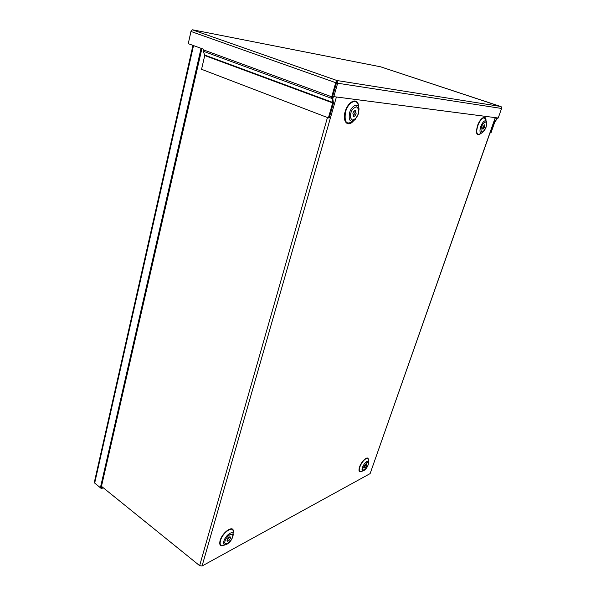 <?xml version="1.0" encoding="UTF-8"?>
<svg xmlns="http://www.w3.org/2000/svg" width="596" height="596" viewBox="0 0 596 596"><rect width="100%" height="100%" fill="white"/><g stroke="black" fill="none" stroke-linecap="round" stroke-linejoin="round"><path stroke-width="0.89" d="M336.517 82.822L337.098 80.795L337.656 83.224L333.82 96.649L332.695 96.239L337.09 80.795L335.719 82.695L331.704 96.798L332.672 102.922L328.396 117.889L329.186 117.963L333.462 103.019L332.501 96.902L336.546 82.702M497.243 117.889L496.945 118.537L495.269 117.963M188.299 43.501L190.981 31.32L192.292 29.8L192.977 29.875L380.606 66.812L500.536 106.446L336.956 80.527L192.292 29.8L190.988 31.469L188.261 43.657L203.229 49.125L203.154 51.189L331.629 98.347M490.061 132.759L490.53 132.923L494.315 122.158L496.945 118.537M490.53 132.923L490.948 132.96L494.732 122.21L497.653 117.941M192.977 29.875L380.598 66.812L501.176 106.721L501.586 108.465L498.219 118.015L333.82 96.649M328.396 117.889L201.56 69.3L204.733 55.547L332.672 102.922M332.695 102.408L204.711 55.063L203.154 51.189M204.711 55.063L204.733 55.547M361.705 471.302C359.105 472.598 358.367 471.212 359.492 467.137C361.683 460.485 368.961 454.577 368.291 460.35M480.845 133.571C476.673 136.305 475.548 133.698 477.478 125.756C479.929 118.336 485.882 114.238 486.031 120.243M224.416 545.087C220.55 546.867 219.09 545.414 220.051 540.721C222.621 531.26 235.278 523.728 233.088 533.033M353.48 120.921C347.729 127.872 342.178 121.316 345.144 111.69C348.183 100.612 358.65 96.545 358.591 107.161M364.454 467.376L366.108 464.619M366.704 465.67C366.011 467.227 365.311 467.994 364.603 467.972L364.596 466.795C365.288 465.238 365.989 464.47 366.696 464.493L366.704 465.67M482.581 128.781L483.818 126.821L484.064 124.974M484.742 127.142L482.916 129.28L482.827 126.941L484.66 124.802L484.742 127.142M227.016 540.587L229.691 536.869M230.414 538.181C229.46 540.304 228.41 541.295 227.247 541.168L227.128 539.924C228.074 537.793 229.132 536.795 230.294 536.929L230.414 538.181M352.959 115.974L355.022 113.247L354.955 110.588M356.117 113.657C355.41 115.609 354.508 116.518 353.428 116.384L352.892 113.314C353.607 111.363 354.501 110.454 355.581 110.588L356.117 113.657M101.476 486.329L199.63 565.656L202.066 566.006L370.123 473.604L495.38 117.643M94.347 482.253L94.682 483.073L100.404 487.714L201.061 48.336M103.309 487.811L101.35 488.571L95.3 483.572M201.895 48.641L101.231 487.394L100.404 487.714M101.35 488.571L101.208 487.401M102.631 487.267L101.551 487.684M497.138 118.179L495.678 117.688M331.704 96.798L203.087 49.736M335.719 82.695L190.988 31.469M494.24 120.891L494.874 121.107M493.846 122.001L494.315 122.158M501.586 108.465L337.656 83.224M368.529 461.729L368.216 459.941C368.09 458.466 367.33 458.056 365.937 458.719C363.411 460.343 361.362 463.144 359.783 467.115C358.74 470.639 359.246 472.077 361.31 471.421L363.024 470.9M486.403 121.331L484.317 117.792C481.963 118.03 479.787 120.705 477.783 125.823C476.241 130.971 476.472 133.884 478.491 134.569L481.873 132.968M233.118 533.934L233.073 532.429C234.221 524.748 222.71 532.124 220.468 540.669C219.522 544.804 220.654 546.331 223.85 545.243L225.281 544.848M358.42 106.766C358.099 97.655 348.392 101.268 345.591 111.787C344.011 122.269 346.514 125.376 353.1 121.107M364.476 467.219L365.989 464.709M483.527 127.514L483.915 126.523M368.015 464.977C367.263 469.015 360.908 472.442 363.269 467.502L366.98 462.414C368.417 462.272 368.76 463.122 368.015 464.977M363.709 470.654L363.523 470.751C362.003 471.227 361.638 470.17 362.413 467.569C363.575 464.642 365.087 462.578 366.942 461.371L368.619 462.258L368.224 464.709M485.934 127.268C485.218 129.652 483.915 131.269 482.022 132.118C480.816 130.978 480.681 129.213 481.62 126.814C482.35 124.393 483.661 122.769 485.561 121.949C486.753 123.126 486.88 124.899 485.934 127.268M481.225 133.079C479.75 132.565 479.579 130.412 480.726 126.62C482.209 122.85 483.81 120.876 485.539 120.69L486.671 122.128L486.083 127.239L482.618 132.543L481.225 133.079M232.455 537.093C232 539.134 230.324 541.317 227.419 543.634C225.02 544.163 224.23 543.299 225.057 541.026C225.511 538.948 227.203 536.75 230.13 534.441C232.507 533.956 233.282 534.836 232.455 537.093M232.82 536.728C231.494 540.371 229.333 542.978 226.338 544.55C223.984 545.347 223.165 544.222 223.865 541.175C225.526 534.895 233.997 529.404 233.155 535.074L232.88 536.534M358.121 113.866C357.391 116.98 355.536 119.058 352.556 120.109C350.321 118.567 349.755 116.227 350.85 113.106C351.603 109.932 353.473 107.846 356.475 106.833C358.68 108.442 359.232 110.789 358.121 113.866M358.442 113.851L355.112 119.669C350.225 122.895 348.369 120.615 349.554 112.838C351.64 105.045 358.829 102.378 359.008 109.202L358.449 113.814M336.42 96.984L202.066 566.006M370.123 473.604L495.254 117.628M333.455 96.515L332.821 98.735M327.457 117.531L199.63 565.656M94.682 483.073L193.536 45.587M364.566 466.884L365.735 464.94M483.088 128.244L484.079 125.689M363.523 470.751C365.542 469.626 367.099 467.651 368.194 464.813M192.955 45.37L94.317 482.387"/></g></svg>
